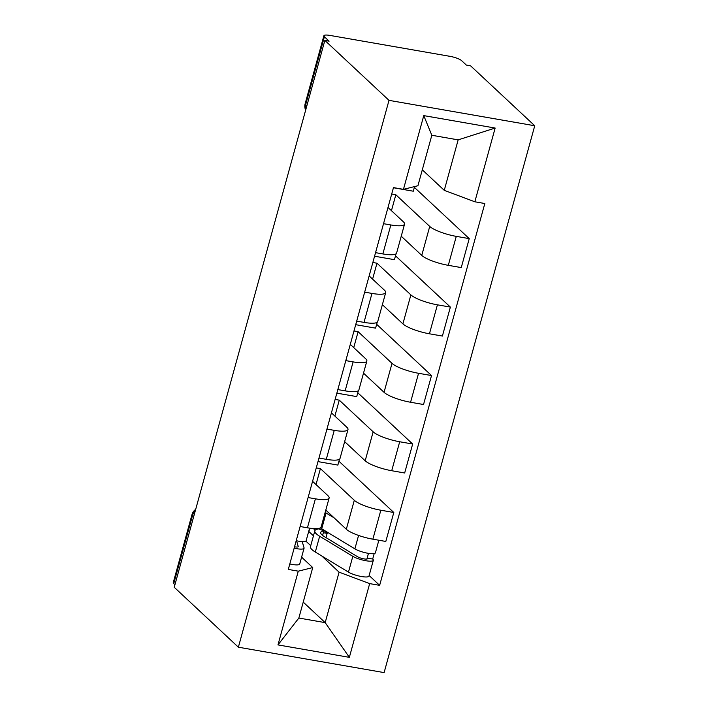 <?xml version="1.0" encoding="UTF-8"?>
<svg xmlns="http://www.w3.org/2000/svg" width="708" height="708" viewBox="0 0 708 708"><rect width="100%" height="100%" fill="white"/><g stroke="black" fill="none" stroke-linecap="round" stroke-linejoin="round"><path stroke-width="1.06" d="M306.821 105.881L305.652 104.784A9.346 2.097 15.4 0 1 305.139 103.784L323.883 35.763A9.346 2.097 15.4 0 1 329.848 35.4L450.102 56.357A9.346 2.097 15.4 0 1 461.634 60.676L466.351 65.083L470.599 65.826L534.744 125.758L389.002 100.359L238.375 647.2L174.23 587.268L324.857 40.418L389.002 100.359M238.375 647.2L384.117 672.6L534.744 125.758M323.883 35.763A9.346 2.097 15.4 0 0 324.388 36.763L305.652 104.784A9.346 8.363 133.1 0 0 305.723 109.864M324.857 40.418L329.105 41.161L324.388 36.763M174.938 584.693L173.761 583.604A9.346 2.097 -164.6 0 1 173.256 582.604L191.992 514.574A9.346 2.097 15.4 0 0 192.505 515.574L173.761 583.604M325.804 510.079L346.318 529.248A21.488 4.832 15.4 0 0 372.859 539.186L385.816 541.452L393.798 512.486L380.842 510.22A21.488 4.832 -164.6 0 1 354.301 500.282L320.405 468.616L316.264 467.891M315.405 498.821L307.422 527.787A21.488 4.832 15.4 0 0 321.149 526.964L329.131 497.998A21.488 4.832 -164.6 0 1 315.405 498.821L308.095 497.547M307.422 527.787L300.112 526.513M338.928 461.218L393.798 512.486M317.998 461.607L337.866 465.076L339.486 459.209M312.564 481.316L327.954 495.697A21.488 4.832 -164.6 0 1 329.131 497.998M344.654 441.615L365.178 460.784A21.488 4.832 15.4 0 0 391.719 470.723L404.675 472.988L412.658 444.022L399.693 441.757A21.488 4.832 -164.6 0 1 373.16 431.818L339.265 400.153L335.123 399.427M318.972 458.049L326.282 459.324A21.488 4.832 15.4 0 0 340.008 458.492L347.991 429.526A21.488 4.832 -164.6 0 1 334.256 430.358L326.954 429.083M357.788 392.754L412.658 444.022M336.849 393.144L356.726 396.604L358.345 390.736M331.424 412.853L346.814 427.225A21.488 4.832 -164.6 0 1 347.991 429.526M363.514 373.143L384.037 392.321A21.488 4.832 15.4 0 0 410.578 402.259L423.534 404.516L431.517 375.55L418.552 373.293A21.488 4.832 -164.6 0 1 392.02 363.354L358.124 331.68L353.982 330.963M337.831 389.586L345.141 390.851A21.488 4.832 15.4 0 0 358.868 390.028L366.841 361.062A21.488 4.832 -164.6 0 1 353.115 361.885L345.814 360.62M376.647 324.291L431.517 375.55M355.708 324.68L375.585 328.14L377.205 322.273M350.283 344.38L365.673 358.761A21.488 4.832 -164.6 0 1 366.841 361.062M382.373 304.679L402.896 323.857A21.488 4.832 15.4 0 0 429.437 333.795L442.394 336.052L450.376 307.086L437.411 304.829A21.488 4.832 -164.6 0 1 410.879 294.891L376.975 263.217L372.842 262.5M356.69 321.113L364 322.388A21.488 4.832 15.4 0 0 377.727 321.565L385.701 292.599A21.488 4.832 -164.6 0 1 371.974 293.422L364.673 292.147M395.506 255.827L450.376 307.086M374.567 256.216L394.445 259.677L396.064 253.809M369.142 275.916L384.533 290.298A21.488 4.832 -164.6 0 1 385.701 292.599M401.232 236.215L421.756 255.393A21.488 4.832 15.4 0 0 448.297 265.332L461.253 267.589L469.236 238.623L456.271 236.366A21.488 4.832 -164.6 0 1 429.729 226.427L395.834 194.753L391.701 194.027M375.55 252.65L382.86 253.924A21.488 4.832 15.4 0 0 396.586 253.101L404.56 224.135A21.488 4.832 -164.6 0 1 390.834 224.958L383.532 223.684M414.366 187.363L469.236 238.623M393.427 187.744L413.304 191.213L414.578 186.576M388.002 207.453L403.392 221.834A21.488 4.832 -164.6 0 1 404.56 224.135M391.453 210.674L395.834 194.753M372.594 279.147L376.975 263.217M353.734 347.61L358.124 331.68M334.875 416.074L339.265 400.153M316.016 484.538L320.405 468.616M303.228 602.11L325.184 622.633L339.088 572.161L321.724 555.93M310.75 545.673L305.865 541.116M301.608 557.161L312.741 567.568L298.847 618.04L325.184 622.633L349.354 657.343L277.97 644.9L298.28 571.17L312.741 567.568M422.304 169.814L444.261 190.337L458.165 139.865L431.818 135.272L417.915 185.744L403.454 189.346L393.471 187.602L288.298 569.427L298.28 571.17M403.454 189.346L423.765 115.616L495.149 128.051L474.838 201.789L444.261 190.337M339.088 572.161L369.664 583.613L379.647 585.348L484.821 203.523L474.838 201.789M369.664 583.613L349.354 657.343M369.134 575.524L379.647 585.348M308.608 531.726L309.175 531.823M277.97 644.9L298.847 618.04M458.165 139.865L495.149 128.051M431.818 135.272L423.765 115.616M309.6 528.133L306.13 540.753A11.682 2.628 -164.6 0 1 296.209 540.7M298.121 546.753L298.21 546.417A5.602 1.257 -164.6 0 1 298.218 546.603A5.602 1.257 -164.6 0 1 294.528 546.797M298.21 546.417L296.537 540.77M302.219 541.629L304.059 547.833A11.682 2.628 -164.6 0 1 304.068 548.213A11.682 2.628 -164.6 0 1 294.156 548.16M304.068 548.213L299.723 564.01A11.682 2.628 -164.6 0 1 289.802 563.957M322.6 535.416L323.848 530.903A21.957 4.938 15.4 0 0 320.689 532.46A21.957 4.938 15.4 0 0 324.468 536.691L357.629 556.771A5.602 1.257 15.4 0 0 363.54 558.816A5.602 1.257 15.4 0 0 367.479 558.674A5.602 1.257 15.4 0 0 367.169 558.072L372.691 559.028A11.682 2.628 15.4 0 1 373.328 560.285L368.983 576.082A11.682 2.628 15.4 0 1 360.77 576.392A11.682 2.628 15.4 0 1 348.469 572.126L315.308 552.045A28.028 6.301 15.4 0 1 310.476 546.647L314.83 530.85A28.028 6.301 15.4 0 0 319.662 536.248L352.823 556.329A11.682 2.628 15.4 0 0 365.124 560.594A11.682 2.628 15.4 0 0 373.328 560.285M323.848 530.903L318.865 528.858A28.028 6.301 15.4 0 0 314.83 530.85M325.981 537.611L327.149 533.372L323.229 529.699M368.47 553.364L366.903 559.028M309.803 528.159L308.874 531.54L313.458 535.823M320.299 527.876A28.028 6.301 15.4 0 0 321.715 528.788L354.876 548.868A11.682 2.628 15.4 0 0 367.178 553.134A11.682 2.628 15.4 0 0 375.39 552.824L378.851 540.239M325.158 512.415A28.028 6.301 15.4 0 0 326.069 512.99L334.158 517.884M374.196 553.567L372.691 559.028M323.344 532.708L327.149 533.372M315.166 530.239L313.334 528.531M429.729 226.427L421.756 255.393M410.879 294.891L402.896 323.857M392.02 363.354L384.037 392.321M373.16 431.818L365.178 460.784M354.301 500.282L346.318 529.248M371.974 293.422L364 322.388M353.115 361.885L345.141 390.851M334.256 430.358L326.282 459.324M390.834 224.958L382.86 253.924M437.411 304.829L429.437 333.795M418.552 373.293L410.578 402.259M399.693 441.757L391.719 470.723M380.842 510.22L372.859 539.186M456.271 236.366L448.297 265.332M195.24 510.99A9.346 8.363 133.1 0 0 192.505 515.574L193.673 516.672M319.662 536.248L315.308 552.045M352.823 556.329L348.469 572.126M326.069 512.99L321.715 528.788M358.575 535.443L354.876 548.868M305.139 103.784A9.346 9.346 0 0 0 305.652 110.138M195.682 509.379A9.346 9.346 0 0 0 191.992 514.574"/></g></svg>
